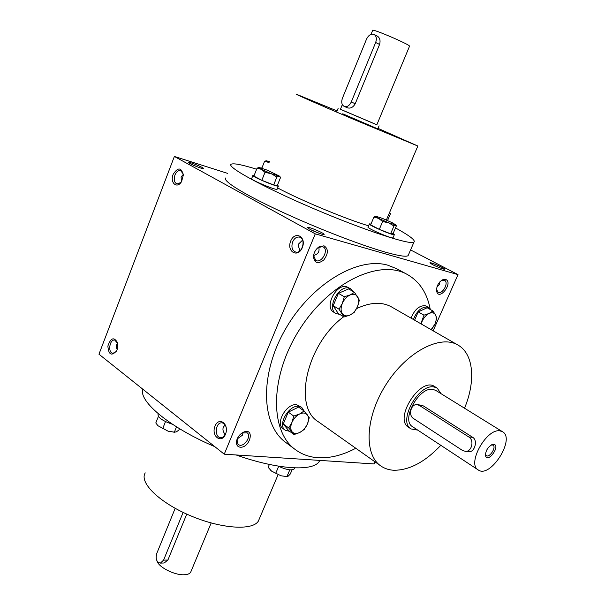 <?xml version="1.0" encoding="UTF-8"?>
<svg xmlns="http://www.w3.org/2000/svg" width="605" height="605" viewBox="0 0 605 605"><rect width="100%" height="100%" fill="white"/><g stroke="black" fill="none" stroke-linecap="round" stroke-linejoin="round"><path stroke-width="0.91" d="M191.044 571.332L190.681 572.209C189.705 573.737 187.618 574.584 184.412 574.75C174.837 575.438 158.563 567.256 157.035 561.024M186.748 514.106L167.903 560.018L164.182 562.998L160.378 563.111L163.569 560.147L183.118 512.412M175.178 508.321L156.695 553.628C155.424 559.111 156.657 562.272 160.378 563.111M340.441 109.263L376.847 124.774M342.347 104.597L340.418 109.323L376.824 124.827M371.016 34.379L372.627 30.431C370.797 27.83 409.744 44.445 409.547 46.177L409.487 46.328M374.162 34.508L377.354 36.134C379.902 37.85 380.636 40.626 379.569 44.452L355.241 103.712C353.154 107.319 350.575 108.688 347.504 107.834L344.268 106.465C347.096 107.221 349.433 105.731 351.271 102.003L375.66 42.486C376.93 38.75 376.431 36.088 374.162 34.508C371.13 33.502 368.581 35.045 366.524 39.128L342.415 98.244C341.114 102.207 341.727 104.945 344.268 106.465M294.317 468.489L294.106 468.981C291.534 470.75 286.226 469.79 278.171 466.115M289.803 469.835L286.914 476.596L288.267 476.12L290.309 473.987L292.071 469.858M269.376 464.443L268.151 467.34L271.584 471.129L280.985 475.772L286.914 476.596M278.678 466.364L275.751 473.261M286.876 476.596L280.985 475.772L271.584 471.129L270.027 469.699M172.493 424.271C162.677 420.929 157.86 417.616 158.034 414.342L158.268 413.752M176.509 426.843L174.376 432.144L176.335 431.894L178.951 429.966L179.473 428.673M158.381 416.467L155.803 422.948L157.935 425.723L168.213 431.236L174.376 432.144M165.505 421.602L162.707 428.612M174.966 432.235L168.213 431.236L157.935 425.723M261.927 167.963L260.815 167.887M269.497 161.648L266.351 160.779L268.507 162.352L264.559 161.361L266.003 160.817M261.836 168.198L264.559 161.361M268.507 162.352L269.096 162.654M387.578 220.538L390.482 213.678L389.612 212.408M369.352 224.024L368.09 227.019C365.723 227.707 391.949 239.066 393.008 237.81L393.076 237.659M370.986 224.039L369.413 223.873C367.069 224.516 393.311 235.882 394.354 234.672L393.137 233.454M373.913 217.097L370.631 224.871L379.312 229.363L390.618 233.764L393.068 233.621L396.358 225.915L395.995 225.204L393.946 225.983L388.697 222.844L382.632 221.543L378.647 218.39L373.913 217.097L375.38 216.227M379.312 229.363L382.632 221.543M390.618 233.764L393.946 225.983M375.622 216.197L375.622 216.197C374.888 216.242 375.902 216.968 378.647 218.39L388.697 222.844L395.761 224.886L392.388 222.791L382.496 218.413L375.667 216.197M252.89 175.511L251.672 178.573C249.411 179.352 276.183 190.62 277.105 189.282L277.166 189.138M254.16 175.435L252.943 175.374C250.697 176.1 277.483 187.376 278.391 186.09L277.483 185.1M257.034 168.198L253.888 176.115L261.821 180.305L273.679 184.933L277.4 185.304L280.561 177.462L280.138 176.872L279.094 176.297L276.863 177L271.32 173.733L265.005 172.334L261.383 169.324L257.034 168.198L258.698 167.562M261.821 180.305L265.005 172.334M273.679 184.933L276.863 177M259.363 167.547L259.091 167.517C258.35 167.532 259.106 168.129 261.383 169.324L271.32 173.733L279.586 176.161L267.145 170.126L259.363 167.547M353.169 291.557L350.62 288.766L346.604 286.74C336.161 283.427 324.023 307.249 333.627 312.112L335.972 313.534L339.791 314.426M350.62 288.766L348.979 288.109C338.543 284.811 326.375 308.679 335.972 313.534M354.515 292.328L348.631 288.925L338.422 293.312L333.196 305.691L338.233 313.481L344.033 316.99L339.027 309.193L342.347 303.4L344.29 296.768L350.113 294.945L354.515 292.328L359.37 300.246L357.449 306.78L354.152 312.475L349.796 315.144L344.033 316.99M333.196 305.691L339.027 309.193M338.422 293.312L344.29 296.768M350.113 294.945C346.763 296.533 344.177 299.354 342.347 303.4C340.728 307.491 340.691 310.864 342.233 313.526C343.973 315.954 346.491 316.491 349.796 315.144C353.101 313.541 355.649 310.751 357.449 306.78C359.06 302.757 359.128 299.407 357.646 296.715C355.967 294.227 353.456 293.637 350.113 294.945M430.813 309.79L428.703 307.476L425.156 305.707C419.197 305.487 414.501 309.631 411.082 318.147M428.703 307.476L427.485 307.007C421.526 306.796 416.83 310.947 413.397 319.478M420.861 323.766L423.984 315.16L429.149 313.443L432.923 310.97L427.16 307.748L418.221 311.9L414.599 320.166M418.221 311.9L423.984 315.16M432.923 310.97L435.532 314.94L436.765 318.109L434.95 324.121L431.788 329.347M431.123 329.657L434.95 324.121C436.5 320.431 436.689 317.368 435.532 314.94C434.186 312.702 432.061 312.203 429.149 313.443C426.215 314.94 423.886 317.542 422.154 321.255L421.224 323.97M304.118 411.037L301.698 407.362L296.677 404.753C286.702 402.877 274.889 423.598 283.042 428.62L285.242 430.238L289.674 431.35M301.698 407.362L298.9 406.326C288.933 404.458 277.098 425.217 285.242 430.238M304.088 410.992L298.575 407.105L288.267 412.141L283.276 423.969L288.63 430.586L294.068 434.571L288.736 427.962L291.897 422.502L293.765 416.081L299.596 413.994L304.088 410.992L309.261 417.722L307.416 424.045L304.27 429.421L299.83 432.454L294.068 434.571M283.276 423.969L288.736 427.962M288.267 412.141L293.765 416.081M299.596 413.994C296.216 415.786 293.652 418.622 291.897 422.502C290.362 426.396 290.415 429.482 292.056 431.751C293.901 433.793 296.495 434.027 299.83 432.454C303.158 430.654 305.684 427.848 307.416 424.045C308.951 420.21 308.921 417.14 307.34 414.833C305.548 412.739 302.969 412.459 299.596 413.994M441.03 393.666L437.158 388.108L434.125 387.011C418.547 383.29 397.508 421.715 411.075 428.945L417.752 430.117M502.581 431.766L435.766 390.414L433.044 389.431C419.174 386.171 400.525 420.293 412.587 426.714L478.207 469.934C490.171 478.918 515.762 438.837 502.581 431.766L499.957 430.873C486.496 428.143 466.636 463.922 478.207 469.934M420.891 405.146L423.364 405.917L472.739 437.362C478.094 440.523 474.6 451.95 469.374 451.708L465.57 451.383C471.908 451.708 474.471 440.16 468.769 436.954L419.325 405.388L416.981 404.616C410.916 403.928 408.035 415.37 413.472 418.501L462.553 450.491L465.57 451.383M493.718 444.297L492.621 444.403C488.031 446.717 485.649 450.445 485.482 455.58C487.433 464.179 501.121 445.409 493.718 444.297M485.422 454.234L486.284 455.656C489.581 458.129 496.652 447.05 493.03 445.091L491.373 444.909M436.523 289.319L438.05 292.192C442.429 294.93 449.228 282.422 444.516 280.274L441.257 280.584M437.007 286.83L439.291 284.721L439.918 281.794M226.338 428.272C225.718 424.892 224.175 423.077 221.725 422.827C215.123 422.388 214.253 438.005 220.908 437.657C222.942 437.544 224.523 436.213 225.665 433.664L225.899 433.036M225.241 425.073C222.572 427.16 222.232 429.852 224.236 433.142L224.077 436.16M225.378 434.299L224.168 433.309M237.16 438.965L242.605 435.078L242.945 432.56M242.015 432.998L247.18 432.817C251.415 435.585 245.35 446.014 239.935 445.28L238.067 444.584L236.941 439.548M237.878 438.549L236.774 440.357M117.862 343.595L114.723 340.025C109.407 339.216 107.614 353.138 113.022 353.275L116.19 351.588M117.695 343.201C116.054 344.933 115.888 347.028 117.189 349.493M117.582 348.109L116.644 348.298M299.445 251.181L299.717 249.653L298.492 246.5L298.688 243.906L302.591 240.117M292.661 241.826C294.325 238.287 296.571 236.714 299.392 237.099C306.304 238.362 302.47 253.956 295.724 252.066C292.102 250.493 291.088 247.082 292.661 241.826M313.821 254.244L313.64 255.703L315.734 260.362C321.346 263.977 329.233 249.895 323.229 246.953L322.45 246.628L318.177 247.589L317.028 248.496M318.691 247.271C319.856 251.423 318.207 254.145 313.761 255.461M299.566 250.13L299.702 250.992M181.5 181.666L181.084 176.94L183.33 174.369M180.963 182.453L177.046 183.988C174.285 182.627 173.575 179.655 174.913 175.079C176.388 171.729 178.301 170.239 180.661 170.602L183.307 174.111M433.135 330.806L458.015 274.625L315.265 233.855L224.251 454.189L374.155 463.944L375.07 461.887M224.251 454.189L98.955 354.205L174.369 156.461L227.586 173.363M458.015 274.625L410.576 249.925M442.996 268.975C436.447 266.684 432.083 264.642 429.913 262.842C429.731 261.557 446.929 269.127 444.493 269.255L442.996 268.975M321.565 234.105C314.192 231.594 309.427 229.371 307.272 227.427C306.985 225.741 326.919 234.279 323.864 234.528L321.565 234.105M200.716 168.054C194.152 165.755 190.008 163.864 188.284 162.382C187.905 161.006 205.897 168.44 203.507 168.674L200.716 168.054M408.602 254.493L408.088 255.681C405.963 257.012 398.249 255.786 384.954 252.02C359.506 244.753 314.343 227.162 278.572 210.396C242.711 193.615 222.065 180.532 225.794 177.923M315.265 233.855L174.369 156.461M117.068 349.811L117.62 342.846C114.043 336.607 110.791 337.681 107.871 346.06C108.597 354.764 111.501 356.383 116.584 350.9L117.068 349.811M173.159 174.346C177.915 167.025 181.311 167.245 183.353 175.004L181.598 181.508C177.197 189.373 169.604 182.808 173.159 174.346M225.476 434.239C229.643 424.211 219.002 416.081 215.017 426.094C210.88 435.955 221.377 444.289 225.476 434.239M290.718 241.024C294.99 230.301 306.796 236.827 302.318 247.604C297.91 258.38 286.278 251.62 290.718 241.024M367.311 456.404L365.049 454.809M445.492 279.374L442.489 279.82C438.519 282.399 436.538 286.044 436.553 290.755C438.451 302.326 454.083 282.376 445.492 279.374M240.268 447.216C237.455 446.815 236.184 444.902 236.479 441.461C237.372 437.15 239.799 434.012 243.754 432.068C255.015 427.455 250.205 448.033 240.268 447.216M323.977 245.796L318.88 246.938C315.621 249.358 313.813 252.588 313.458 256.641C314.494 263.251 317.95 264.362 323.811 259.953C328.462 253.495 328.515 248.776 323.977 245.796M407.324 274.488L396.721 268.749L387.918 265.224C357.865 256.308 311.091 284.025 285.326 329.354C259.303 374.571 261.118 424.907 285.787 442.482L295.452 449.681C269.437 431.357 269.656 376 299.793 329.135C329.627 282.081 379.759 258.592 407.324 274.488C419.363 281.378 426.956 292.775 430.117 308.679M440.841 445.318C424.869 462.107 409.139 470.418 393.643 470.251C388.773 469.956 384.477 468.512 380.757 465.911C363.658 454.453 365.322 416.716 386.179 384.296C406.817 351.739 440.342 334.353 457.94 345.047C473.723 353.834 475.855 381.127 464.534 408.216M380.757 465.911L318.26 421.723C292.737 406.802 306.75 343.859 343.663 316.77M356.587 308.595C370.283 302.167 381.944 301.623 391.556 306.939L457.94 345.047M411.075 428.945L408.587 427.304C393.416 418.894 420.611 376.31 434.617 386.542L437.158 388.108M355.793 448.26C342.642 455.232 330.043 458.386 317.973 457.713C309.48 457.138 301.971 454.461 295.452 449.681M342.74 113.8L377.807 128.888M256.626 169.234C242.076 164.696 233.59 163.017 231.171 164.22C226.036 166.708 263.016 187.051 313.7 208.649C364.339 230.271 410.092 245.214 413.933 242.166C415.885 240.487 409.744 235.738 395.504 227.919M337.091 110.919L296.412 94.236C293.947 93.563 319.818 104.945 353.138 119.155L417.836 146.032L378.027 128.358M277.65 187.936C299.906 199.968 346.726 219.449 368.596 225.816M142.803 389.196C138.469 401.312 170.005 427.644 214.82 446.671M236.094 454.96C277.619 469.677 312.755 471.65 319.107 461.623L319.848 460.413M145.253 472.891C138.938 482.397 159.16 502.46 190.083 515.566C220.923 528.8 252.527 530.842 258.35 521.132L259.454 518.538M192.662 164.915L198.765 167.396M310.728 229.726L320.007 233.613M434.14 265.413L439.85 267.886M167.903 560.018L163.569 560.147M355.241 103.712L351.271 102.003M379.569 44.452L375.66 42.486M423.364 405.917L419.325 405.388M472.739 437.362L468.769 436.954M211.168 522.977L190.681 572.209M377.8 128.918L379.085 125.817M336.614 112.084L338.135 108.371M376.817 124.849L409.547 46.177M294.582 467.869L294.106 468.981M285.462 476.634L286.793 476.596M173.862 432.272L174.747 432.22M393.008 237.81L394.354 234.672M277.105 189.282L278.391 186.09M279.586 176.161L280.138 176.872M420.891 405.138L417.692 404.715M485.414 454.272L485.482 455.58M491.411 444.887L492.621 444.403M222.277 422.88L221.725 422.827M237.697 438.996L237.266 438.958M408.088 255.681L413.933 242.166M386.383 220.016L417.836 146.032M319.107 461.623L319.637 460.397M258.35 521.132L278.073 474.736M313.64 255.703L313.458 256.641M318.177 247.589L318.88 246.938M236.759 440.455L236.479 441.461M242.847 432.598L243.754 432.068M436.553 289.598L436.553 290.755M441.514 280.448L442.489 279.82"/></g></svg>
